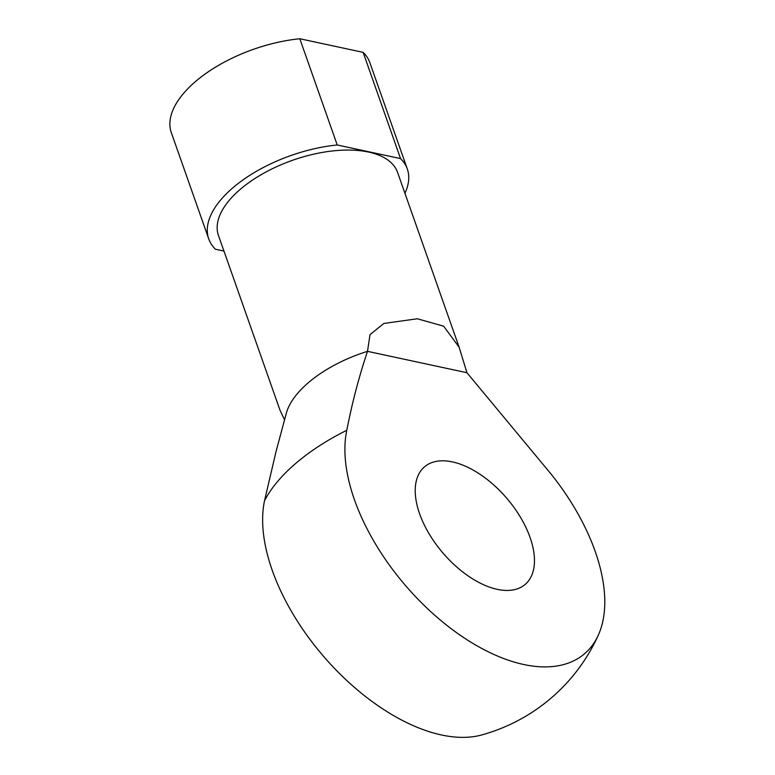<?xml version="1.0" encoding="UTF-8"?>
<svg xmlns="http://www.w3.org/2000/svg" width="775" height="775" viewBox="0 0 775 775"><rect width="100%" height="100%" fill="white"/><g stroke="black" fill="none" stroke-linecap="round" stroke-linejoin="round"><path stroke-width="1.16" d="M223.965 251.071L215.489 249.25A105.264 51.324 -19.4 0 1 208.727 238.884A105.264 51.324 -19.4 0 1 337.232 144.983L400.539 158.594A105.264 51.324 -19.4 0 1 407.301 168.96A105.264 51.324 -19.4 0 1 404.928 193.285M284.541 419.847L280.046 410.333L218.463 235.455A94.938 46.287 -19.4 0 1 240.26 189.352A94.938 46.287 -19.4 0 1 333.095 150.892A94.938 46.287 -19.4 0 1 397.565 172.379L459.149 347.268L443.649 326.198L417.328 318.767L383.819 323.466L370.004 334.664L367.515 351.346C359.058 376.447 352.15 402.748 346.793 430.28A168.688 91.624 49.4 0 0 443.591 622.742A168.688 91.624 49.4 0 0 598.368 635.025A168.688 91.624 49.4 0 0 551.209 474.222L466.947 372.717L459.149 347.268M276.171 451.079L286.285 413.337A94.938 46.287 -19.4 0 1 308.353 382.695A94.938 46.287 -19.4 0 1 367.515 351.346L466.947 372.717M276.152 451.069L264.527 500.728A168.688 91.624 49.4 0 0 331.109 664.785A168.688 91.624 49.4 0 0 481.682 734.962A180.594 180.594 0 0 0 598.368 635.025M419.604 513.757A77.393 42.044 49.4 0 0 469.505 576.852A77.393 42.044 49.4 0 0 525.188 584.408A77.393 42.044 49.4 0 0 506.772 498.277A77.393 42.044 49.4 0 0 424.497 466.841A77.393 42.044 49.4 0 0 419.604 513.757M337.232 144.983L299.818 38.75L363.136 52.361A105.264 51.324 -19.4 0 1 369.888 62.727L407.301 168.96M400.539 158.594L363.136 52.361M299.818 38.75A105.264 51.324 160.6 0 0 171.323 132.651L208.727 238.884M264.527 500.728A157.083 76.589 -19.4 0 1 295.779 463.373A157.083 76.589 -19.4 0 1 346.793 430.28"/></g></svg>
